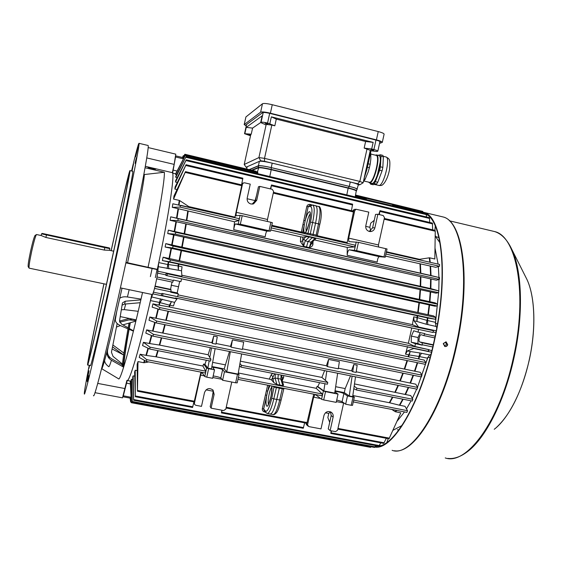 <?xml version="1.0" encoding="UTF-8"?>
<svg xmlns="http://www.w3.org/2000/svg" width="562" height="562" viewBox="0 0 562 562"><rect width="100%" height="100%" fill="white"/><g stroke="black" fill="none" stroke-linecap="round" stroke-linejoin="round"><path stroke-width="0.84" d="M113.643 251.2L109.499 250.308L104.279 250.076L45.887 237.459L41.166 235.534L36.607 234.544M106.429 284.337L29.126 268.151C28.739 266.866 29.568 261.393 31.605 251.727C33.811 241.899 35.427 236.188 36.453 234.586L36.544 234.53M29.076 268.074L28.219 266.788C27.854 265.573 28.62 260.459 30.517 251.453C32.575 242.292 34.085 236.953 35.055 235.45L35.132 235.408M445.343 342.525C443.334 343.108 443.102 344.092 444.647 345.475L444.69 345.482C446.699 344.892 446.923 343.909 445.371 342.532L445.343 342.525M443.58 344.176L443.973 342.989M428.167 351.299L428.602 349.599L428.167 351.299M393.112 430.232L401.942 425.532M397.215 421.064L404.499 411.925L397.215 421.064M406.502 408.834L411.103 400.811L406.502 408.834M412.346 398.395L416.695 389.101L412.346 398.395M427.612 358.205L419.055 356.505L419.821 352.943L429.6 354.931L427.612 358.205L417.51 387.211L427.9 357.186M435.424 236.363L435.234 235.007M439.976 242.791L435.227 236.173M435.381 323.389L438.803 290.884L438.985 279.532L438.803 290.877L435.55 322.335L435.922 326.396L426.179 324.232L427.043 320.41L435.55 322.335M438.985 279.342L438.95 277.488L438.985 279.342M438.95 277.459L438.346 266.606L438.95 277.459M438.093 264.112L435.079 248.439L438.093 264.112M434.89 230.357L435.283 226.128M386.888 442.371L388.23 438.648M109.421 247.968L42.227 233.42L109.421 247.968L109.864 248.643L104.806 247.638L41.539 233.848M446.095 341.808L447.478 344.548C447.001 345.988 446.052 346.613 444.626 346.424L444.886 346.515C446.312 346.698 447.261 346.073 447.738 344.639L446.038 341.794L443.235 343.684L444.886 346.515M374.945 447.092C392.48 450.387 420.713 404.317 434.215 341.773C449.284 275.506 442.139 216.026 423.741 212.345L422.982 212.12M375.283 446.453L378.83 446.165M379.062 446.116C396.449 443.544 421.584 398.887 433.962 341.689C448.012 279.806 442.765 222.552 426.389 214.333M424.956 213.539L423.01 212.801M269.029 385.441L266.767 395.36L265.447 394.903L267.66 385.174M303.55 233.385L304.267 232.535L313.09 234.389L315.556 223.184C317.544 213.265 317.649 207.49 315.879 205.875L315.619 205.811M306.978 234.164L308.074 233.216L310.519 222.13C312.423 212.443 312.423 207.252 310.519 206.556L311.798 205.207L309.395 205.502L308.145 206.83L302.778 232.064L304.267 232.535C303.663 231.375 303.684 228.804 304.323 224.814L302.939 224.603L303.831 220.409L305.215 220.62C306.676 215.218 308.067 212.246 309.381 211.705C312.268 210.855 308.166 231.193 305.145 232.689L304.358 233.567M259.785 186.394L272.289 189.345L273.624 191.494L267.477 219.475L236.307 212.324L242.482 184.16L243.395 182.959L244.611 182.812L250.259 184.146L247.203 198.056C246.851 201.055 248.088 203.037 250.912 203.999L253.61 203.844L256.736 200.276L259.785 186.394L258.436 186.774L255.415 200.543L256.736 200.276M252.19 204.118L255.415 200.543M369.192 231.432L372.606 227.828L375.571 214.396L377.882 214.263L374.889 227.807C374.292 229.963 372.922 231.207 370.787 231.551L369.318 231.46C366.628 230.539 365.462 228.615 365.813 225.692L368.805 212.12L356.104 209.275L354.755 210.617L348.693 238.119L378.458 244.955L378.598 246.964M130.096 322.785L129.063 328.341M128.902 329.227C126.19 344.162 124.328 355.999 123.317 364.731M123.247 365.384L123.092 366.846M131.592 379.273L132.323 402.188L131.269 379.828L131.592 379.273L132.794 379.498M374.538 447.415L375.718 445.582M130.454 380.846L131.339 402.708L130.222 380.987L131.318 381.015M370.583 447.345L371.11 446.846M130.454 398.177L123.169 396.814L130.454 398.177L130.475 397.608L130.658 401.963L130.117 398.114M137.992 361.591L137.444 391.208L137.149 364.331L137.992 361.591L143.724 362.708L144.448 360.368M200.943 372.135L194.15 401.928M331.622 430.892L330.821 433.464L331.123 430.801M383.684 443.39L386.34 438.297M133.159 375.866L133.63 400.263L132.709 376.933L133.159 375.866L134.697 376.161M378.886 446.165L380.762 442.856M389.002 438.789L400.797 412.866L395.241 411.7L396.189 410.302M226.072 407.977L306.866 423.263L313.737 394.18M135.238 370.218L135.309 396.716L134.627 371.96L135.238 370.218L137.128 370.583M193.728 402.743L192.562 407.464M222.145 410.253L221.421 412.901L221.842 410.197M304.674 422.849L303.248 428.279L221.435 412.901M252.12 170.328L258.787 167.624C260.508 167.343 264.667 167.954 271.256 169.464L348.208 187.933C352.634 189.022 355.219 189.879 355.964 190.504L356.266 190.996L355.184 196.897L355.332 196.047L365.398 198.449M423.024 213.075L422.757 211.403L355.472 195.33M175.758 176.468L186.064 156.566L175.766 177.346L175.758 176.468M366.185 199.524L392.402 205.776L392.662 204.582L366.452 198.323L366.185 199.524M426.488 216.96L426.2 213.834L186.064 156.559M317.354 235.731L347.175 242.545L347.147 243.339M212.401 396.491L213.209 391.236L206.05 389.866M329.697 422.336L327.85 417.545L328.798 413.442L330.337 411.763M325.44 412.796L328.798 413.442M330.463 411.813L331.194 415.55L328.243 428.932L330.147 430.618L335.535 431.63L337.565 430.239L343.691 402.799M307.962 426.073L306.459 424.633L305.847 423.067M256.497 195.618L255.064 200.578L247.104 198.723M365.714 226.338L369.852 227.308L370.723 223.163L374.264 220.318M429.719 222.44L429.438 217.663L186.24 159.812L175.555 182.06L175.653 180.655L186.24 159.812M177.262 182.46L175.555 182.06M241.238 184.765L242.686 183.205M255.064 200.578L255.113 201.47M146.64 329.873L153.321 334.264L153.103 336.167L145.811 333.133L146.64 329.873L152.527 331.06L154.712 322.363M229.451 351.503L224.21 368.946L226.76 371.868L230.343 351.679M224.21 368.946L211.888 366.515M215.134 348.623L211.46 368.862L207.842 368.152L209.183 360.811M201.828 372.304L204.758 376.533L206.619 368.061L203.613 364.05L204.933 364.309L207.842 368.152M206.619 368.061L208.635 368.686L206.774 377.172L204.758 376.533M237.171 382.848L235.64 382.792L237.487 374.355L224.456 371.791L222.636 369.67C222.145 368.848 212.731 366.916 212.815 367.646L214.522 369.838L208.635 368.686M237.487 374.355L239.04 374.468L238.197 373.554M239.51 366.031L239.96 363.431L241.414 365.3L241.028 367.119L239.51 366.031L238.105 374.095L226.76 371.868M231.769 382.034L225.819 409.129L223.704 410.548L211.101 408.167L210.174 406.642L213.181 392.922L212.879 389.923M194.508 404.219L193.623 401.837M352.592 210.982L354.32 209.422M351.44 210.708L352.62 204.175L271.481 184.961L270.441 188.909M379.357 214.607L379.982 210.659L378.83 214.487M270.751 188.98L271.481 184.961M241.793 183.648L242.868 178.182L186.071 164.729L174.866 189.064L175.105 186.956L186.071 164.729M176.918 189.535L174.866 189.064M327.484 366.628L328.573 359.413L339.371 361.605L338.303 368.812L327.484 366.628L326.382 365.771L242.503 348.833M231.137 347.19L242.398 349.459L243.669 342.146L232.436 339.862L230.511 346.41L231.137 347.19L232.436 339.862M216.061 343.494L230.511 346.41M212.359 343.396L215.948 344.12L217.283 336.786L213.701 336.055L211.832 342.637L212.359 343.396L213.701 336.055M155.168 322.525L152.997 331.144L211.832 342.637M152.997 331.144L152.527 331.06M153.131 336.174L417.088 389.185L417.643 387.45L415.789 384.19L410.063 383.024L413.049 375.212M356.224 371.791L410.063 383.024M352.746 371.728L353.786 364.534L357.165 365.223L356.132 372.409L352.746 371.728L351.524 370.843L338.394 368.194M324.597 370.611L321.893 377.432L240.353 361.176M283.55 375.542L283.662 377.439L282.061 377.994M282.517 381.689L316.188 388.314L317.108 386.431L317.811 386.572L323.817 390.948L334.72 393.091L337.65 373.231M319.616 382.687L317.811 386.572M238.295 372.985L269.346 379.097L271.109 374.959L272.661 373.386M328.573 359.413L326.382 365.771M353.786 364.534L351.524 370.843M335.057 390.787L344.302 392.606L349.262 395.95L352.676 396.617L355.507 376.814M323.375 391.004L325.524 391.651L323.698 399.933L321.555 399.28L323.375 391.004L317.108 386.431M325.524 391.651L338.029 394.11L336.202 402.371L323.698 399.933M334.889 391.918L338.029 394.11M352.451 405.293L351.208 405.286L353.027 397.053L347.464 395.964L343.888 393.533C341.352 392.445 338.38 391.728 334.966 391.391M353.027 397.053L354.327 397.151L352.753 396.069M327.4 384.225L241.035 367.119L327.386 384.225L327.779 382.441L321.893 377.432M354.489 383.923L405.062 394.433L408.244 387.408M353.807 388.693L356.47 389.986L356.849 388.209L354.172 386.136M352.831 395.522L389.297 402.701L399.378 405.195L402.715 399.146M206.331 360.242L204.933 364.309M148.41 348.377L146.401 355.437L156.32 356.849L202.91 366.017L203.613 364.05M412.255 401.036L356.484 389.993L412.248 401.036L412.845 399.322L410.752 395.578L405.062 394.433M377.882 214.263L383.221 215.52L384.485 217.62L378.458 244.955M306.044 423.102L308.889 426.607L321 428.89L323.986 415.367C325.398 411.806 327.801 410.745 331.18 412.192C332.83 413.393 333.477 415.037 333.125 417.116L330.147 430.618M307.597 424.577L313.638 397.165L320.572 398.514M336.371 401.591L343.579 402.996M315.387 394.503L321.555 399.28M347.464 395.964L345.644 404.204L351.208 405.286M345.644 404.204L342.096 401.661L336.729 399.982M347.175 242.545L353.603 211.214L273.434 192.345M311.692 243.395L312.936 244.456C312.542 246.1 311.341 247.14 309.325 247.575L303.628 246.289L300.438 241.625L300.642 236.82L270.779 230.02M300.642 236.82L302.841 237.143L302.672 240.943L303.803 238.78L305.932 236.75L302.841 237.143M305.932 236.75L309.409 236.911L315.858 238.66L312.479 241.737L310.976 242.173L315.268 238.246M271.242 227.898L354.762 246.943L347.246 247.421L314.439 239.953M355.163 245.173L271.643 226.093L355.156 245.165L354.762 246.943M270.533 231.144L269.043 230.743L270.898 222.285L272.387 222.7L270.533 231.144L266.915 231.137C266.198 231.867 265.622 233.743 265.187 236.764L233.715 229.654L234.551 221.779L178.498 208.762L176.981 218.239L430.59 275.45L430.155 266.037L385.469 256.117M347.246 247.421L347.175 255.281C347.492 252.289 348.138 250.462 349.121 249.809L379.238 256.651C378.163 257.277 377.488 259.082 377.214 262.068L347.175 255.281M185.488 171.642L173.546 199.088L173.988 195.962L185.488 171.642L241.772 184.891L241.702 185.692L234.958 217.143L188.832 206.598L179.692 200.585L179.06 205.004M178.604 204.912L179.25 200.395L173.546 199.088M179.25 200.395L179.692 200.585M239.194 218.688L180.69 205.32L180.002 207.097L172.288 207.343L172.843 203.781L239.194 218.681L238.794 220.501L234.551 221.779M157.395 274.895L158.758 262.587L167.771 264.533L168.319 261.857L162.397 260.578L163.092 257.192L169.007 258.471L171.024 248.327L165.13 247.034L165.797 243.613L171.684 244.913L173.574 234.888L167.708 233.581L168.347 230.132L174.199 231.439L175.927 221.625L170.11 220.318L170.715 216.827L176.517 218.133L178.042 208.65L172.288 207.343M178.042 208.65L178.498 208.762M234.909 217.705L234.958 217.143M237.965 379.364L321.963 395.788L322.335 394.018L316.188 388.314M283.564 385.103L282.819 385.637L276.933 384.485L273.842 382.589L272.893 379.259L272.83 376.596L271.109 374.959M274.649 373.779L271.439 379.863L273.842 382.589M271.439 379.863L269.346 379.097M214.522 369.838L212.661 378.317L206.774 377.172M406.895 412.389L353.28 401.914L406.888 412.389L407.527 410.703L405.019 406.319L399.378 405.195M391.763 409.431L395.241 411.7M384.141 219.201L435.255 231.228L434.833 259.005L429.705 257.832L430.26 262.321M385.925 254.045L439.484 266.262L435.775 267.308L430.604 266.135L431.033 275.556L439.561 277.628L439.379 279.426L436.288 280.178L431.068 279.005L430.85 288.622L438.838 290.891L438.613 292.697L435.936 293.153L430.675 291.987L429.923 301.717L435.199 302.883L437.538 304.197L437.264 305.995L434.869 306.178L429.586 305.018L428.363 314.79L433.667 315.942L435.712 317.488L435.395 319.279L427.886 318.036L427.485 320.593L427.822 324.653M419.329 210.588L355.521 195.028M162.966 293.884L162.587 295.774L161.245 295.415L161.947 293.392L429.228 349.733L414.854 346.452L415.451 343.733L422.252 345.159L422.132 342.785L419.638 341.907C418.065 341.534 419.709 334.088 421.219 334.741L423.734 335.563L424.816 333.596L418.016 332.149L418.62 329.43L433.042 332.5L433.4 330.716L418.788 327.33L412.389 324.639L181.856 275.232M175.253 298.352L175.337 297.965L428.427 351.355L428.918 349.669M415.451 343.733L411.201 342.188L411.384 336.104L413.73 330.765L418.016 332.149M414.854 346.452L408.37 343.277L411.749 328.018L418.62 329.43M421.5 353.238L419.533 356.519L418.823 358.97L424.141 360.073L425.813 362.581L425.343 364.345L159.51 309.458L152.161 307.161L152.934 303.852L158.863 305.082L159.468 302.461L150.44 300.586L153.988 290.47M417.685 362.764L414.932 371.236L420.236 372.325L421.95 375.177L421.437 376.926L156.348 322.946L149.014 320.298L149.815 317.01L155.73 318.218L157.95 308.974M411.749 328.018L181.533 278.857M178.028 294.867L408.37 343.277M151.487 296.905L174.599 302.37L177.1 298.738L162.734 295.731M161.947 293.392L177.634 296.68L178.259 293.828L177.185 292.921L179.685 281.393M166.092 273.244L167.399 273.792L166.949 275.668L165.874 275.45L166.092 273.244L181.94 276.637L181.512 270.8L158.105 266.662M172.766 282.229L156.679 278.815L172.766 282.229L173.405 280.052L180.922 281.653L181.547 278.794L165.874 275.45M418.788 327.33L414.039 320.839L413.737 316.835L412.389 324.639M417.685 315.872L417.404 317.649L416.962 317.53L427.043 320.41L427.436 317.937L168.797 261.962L168.263 264.54L178.519 265.974L178.042 265.938L178.351 270.118L178.512 266.023L182.06 266.788L181.512 270.8M427.436 317.937L427.886 318.036M407.534 346.599L405.49 354.151L407.387 350.913L414.138 348.363M162.278 299.209L159.924 302.644L159.341 305.173L169.036 306.908L169.464 305.103L169.921 305.264L159.468 302.461L160.549 298.794M169.036 306.908L418.374 358.872L419.055 356.505L408.7 354.868L409.164 354.903L410.26 351.51L419.821 352.943M418.823 358.97L418.374 358.872M130.475 397.608L131.037 397.713M158.758 262.587C168.902 213.953 174.431 176.63 172.604 173.11L175.73 156.018M177.135 177.669L175.766 177.346M176.637 174.747L175.499 174.051L185.593 154.761L175.59 174.501M123.127 396.519L127.244 380.495C129.674 381.226 139.495 348.37 150.44 300.586M146.401 355.437L140.149 354.222L139.228 357.425L146.513 361.492L146.619 359.603L205.734 371.18L205.334 372.992L146.549 361.499L205.341 372.992M143.415 342.321L149.991 347.154L149.829 349.051L142.551 345.56L143.415 342.321L149.26 343.487L151.389 335.458M185.593 154.761L257.775 172L257.621 173.63M202.91 366.017L205.734 371.18M140.149 354.222L146.619 359.603M144.863 360.593L144.209 362.715L148.811 361.942M144.209 362.715L143.724 362.708M430.85 288.622L430.401 288.524L430.618 278.907L176.391 221.737L174.67 231.537L430.401 288.524M174.67 231.537L174.199 231.439M168.347 230.132L175.829 232.317L175.232 234.136L167.708 233.581M173.574 234.888L174.037 234.993L172.155 245.011L429.473 301.618L430.225 291.889L174.037 234.993M430.225 291.889L430.675 291.987M159.341 305.173L158.863 305.082M152.934 303.852L159.812 307.562L159.489 309.458L425.343 364.345M431.033 275.556L430.59 275.45M176.981 218.239L176.517 218.133M170.715 216.827L178.358 218.702L177.711 220.508L170.11 220.318M175.927 221.625L176.391 221.737M430.618 278.907L431.068 279.005M435.255 231.228L435.107 230.406L384.303 218.442M429.818 262.222L429.277 257.817L419.526 259.314L386.431 251.755M429.277 257.817L429.705 257.832M430.155 266.037L430.604 266.135M439.484 266.262L439.624 264.463L386.312 252.282L439.624 264.463M414.932 371.236L414.482 371.138L417.236 362.666M158.407 309.121L156.201 318.31L414.482 371.138M156.201 318.31L155.73 318.218M149.815 317.01L156.594 321.043L156.327 322.939L421.437 376.926M428.363 314.79L427.914 314.685L429.136 304.92L171.494 248.432L169.485 258.576L427.914 314.685M169.485 258.576L169.007 258.471M163.092 257.192L170.328 259.925L169.829 261.787L162.397 260.578M168.319 261.857L168.797 261.962M429.923 301.717L429.473 301.618M172.155 245.011L171.684 244.913M165.797 243.613L173.145 246.079L172.597 247.919L165.13 247.034M171.024 248.327L171.494 248.432M429.136 304.92L429.586 305.018M153.103 336.167L417.088 389.185M149.864 349.058L210.525 361.078L210.919 359.244L208.137 354.755L159.285 345.033L161.273 337.811M151.831 335.64L149.724 343.572L159.285 345.033M149.724 343.572L149.26 343.487M183.612 158.407L182.854 158.231L183.093 157.613L175.864 155.899L183.093 157.613M183.05 157.606L184.856 154.255L182.854 158.231M182.404 157.451L183.352 155.66L182.439 157.458M432.656 229.83L432.424 223.079L379.982 210.659M210.343 347.66L208.137 354.755M167.153 268.608L167.771 264.533L168.263 264.54L168.909 268.91M130.321 322.721L129.267 328.454M129.112 329.318C126.232 345.356 124.455 357.292 123.78 365.11M123.738 365.658L123.64 367.162L111.452 360.256C108.08 358.106 106.654 355.205 107.18 351.552L106.211 354.692M150.377 276.581L152.112 268.495M155.323 277.635L157.051 269.549M436.814 327.52L435.922 326.396M433.52 343.656L434.637 338.577M429.6 354.931L430.885 354.503M356.196 190.834C355.43 190.188 352.774 189.31 348.222 188.193L271.249 169.717C264.477 168.171 260.206 167.539 258.436 167.827L252.219 170.349M174.599 302.37L173.489 305.953L169.928 305.215L171.431 301.71L169.464 305.103M172 282.068L170.546 289.353L171.101 289.844L170.736 292.24L178.259 293.828M178.414 264.091L178.042 265.938M422.252 345.159L417.917 343.6L418.072 337.523L411.384 336.104M418.072 337.523L420.25 332.627M417.917 343.6L411.201 342.188M426.179 324.232L416.906 321.45L417.404 317.649M414.039 320.839L416.906 321.45L416.962 317.53L413.737 316.835M408.679 356.603L409.164 354.903M405.49 354.151L408.714 354.826L410.26 351.51L407.387 350.913M171.129 285.208L178.224 286.711M170.876 291.594L177.185 292.921M193.721 401.858L194.431 403.2L200.585 375.135L201.681 372.276M211.101 408.167L214.136 394.334L213.047 390.105C209.345 387.506 206.507 388.3 204.533 392.494L201.491 406.361L195.801 405.286L194.684 404.556L194.431 403.2M224.456 371.791L222.601 380.249L235.64 382.792M213.188 375.936C216.995 376.526 219.538 377.214 220.81 378.001L222.601 380.249M221.821 379.273L212.836 377.524M204.294 375.859L200.585 375.135M313.638 397.165L315.106 394.447M348.693 238.119L348.833 241.597L358.444 242.348L356.617 250.652L349.121 249.809M358.444 242.348L387.042 248.966L385.223 257.206L379.238 256.651M385.223 257.206L383.972 256.869L385.799 248.615M356.617 250.652L383.972 256.869M269.043 230.743L240.332 224.224L235.352 223.971L266.915 231.137M267.477 219.475L267.386 221.484M236.307 212.324L236.026 215.787L240.129 215.33L242.201 215.71L240.332 224.224M233.715 229.654C234.192 226.619 234.74 224.73 235.352 223.971M270.898 222.285L242.201 215.71M209.802 357.439L211.537 347.906M239.96 363.431L241.618 353.941M349.262 395.95L352.114 376.133M350.519 375.816L345.187 388.581L344.302 392.606M325.405 380.418L326.817 371.053M323.817 390.948L324.906 383.734M369.852 227.308L370.716 230.722M225.116 364.815L212.64 362.349M335.662 386.698L345.187 388.581M309.409 236.911L305.208 240.859L308.088 241.562L312.395 237.571M313.041 235.548L313.09 234.389L317.333 235.33M279.483 387.485L276.764 399.456C274.46 409.059 272.247 413.927 270.132 414.053M278.267 374.496L277.958 378.5L279.918 385.103M283.508 388.988L274.2 387.169L272.767 386.171M271.755 385.975C273.083 390.941 268.524 408.729 266.641 405.961C265.777 404.499 265.812 400.966 266.767 395.36L263.662 409.031L264.161 410.66L265.791 412.494M302.124 233.054L302.778 232.261L301.836 232.991M301.295 232.865L302.778 232.064L301.351 232.071L302.939 224.603M303.831 220.409L306.761 206.633L310.519 206.556M306.761 206.633C307.302 204.961 308.426 204.217 310.133 204.399L312.964 205.242C314.727 206.795 314.615 212.555 312.62 222.51L318.471 223.866C320.452 213.974 320.537 208.221 318.738 206.598L318.513 206.542M269.915 385.616L267.716 391.201L266.388 390.745M274.13 386.438L271.769 398.226C269.458 407.71 267.372 412.002 265.517 411.096L263.662 409.031L262.342 408.553L265.447 394.903M275.387 373.927L275.043 377.973L276.933 384.485M282.819 385.637L280.838 379.111L281.14 375.065M311.777 243.002L309.325 247.575L310.976 242.173L308.088 241.562L306.473 246.971M303.803 238.78L305.208 240.859L303.628 246.289L302.672 240.943L300.438 241.625M281.969 378.402L281.801 375.198M363.396 198.857L366.452 198.323M250.645 135.182L248.242 134.543L250.687 135.006M373.688 150.363L370.892 149.724L373.688 150.363M268.018 124.033L265.131 123.345L268.018 124.033M358.268 185.01L359.961 184.708L363.136 182.783L370.288 150.349L364.162 148.08L371.693 149.007L373.154 142.383L365.616 141.491L276.293 119.102L271.348 116.84L373.154 142.383M250.519 135.772L244.533 133.693L251.235 134.185L250.807 134.466L244.217 164.476L246.1 167.223L246.915 167.518M370.21 150.693L376.933 151.529L377.826 151.171C377.741 150.756 376.435 150.216 373.892 149.555L371.693 149.007M260.677 122.565L261.063 122.298C261.969 121.989 264.14 122.235 267.561 123.036L274.818 125.811L271.832 125.066L266.198 124.427L265.678 124.764L260.677 122.565L262.152 115.842L246.226 127.356L252.57 128.108L260.684 122.53M251.235 134.185L252.57 128.108M363.136 182.783L359.849 181.428L264.519 158.358L258.92 157.578L244.217 164.476M271.832 125.066L264.519 158.358L264.533 161.301L260.677 160.753L258.92 157.578L266.198 124.427M365.616 141.491L364.162 148.08M274.818 125.811L276.293 119.102M359.961 184.708L357.685 183.788L359.849 181.428L367.042 148.797M357.685 183.788L264.533 161.301M260.677 160.753L246.1 167.223M246.683 169.022L247.182 166.745L246.592 169M356.954 189.401L358.296 184.87C358.085 184.238 355.409 183.275 350.281 181.997L349.318 186.38L271.228 167.602C264.456 166.057 260.185 165.432 258.415 165.734L249.149 169.612M357.341 189.204C357.123 188.593 354.446 187.652 349.318 186.38M271.228 167.602L272.205 163.149C265.433 161.596 261.161 160.985 259.384 161.322L258.415 165.734M244.899 133.405L246.226 127.356M269.858 123.605L271.348 116.84M371.011 150.792L366.831 169.745L364.064 178.554M356.266 190.968L357.01 189.155C356.786 188.544 354.109 187.603 348.981 186.331L271.453 167.687C264.681 166.141 260.41 165.516 258.646 165.818L249.402 169.675M356.652 190.778C356.427 190.181 353.751 189.239 348.616 187.968L271.081 169.359C264.316 167.806 260.044 167.181 258.281 167.476L251.593 170.202M379.54 143.401L382.293 142.376L384.106 134.149C384.001 133.44 382.048 132.583 378.247 131.571L272.254 104.715C267.105 103.506 263.838 103.176 262.475 103.745L245.917 116.945L244.182 124.609L246.247 125.867M382.293 142.376C382.181 141.708 380.221 140.872 376.414 139.868L270.392 113.201C265.243 111.993 261.983 111.648 260.627 112.168L244.182 124.609M379.786 142.284L380.362 141.975C380.277 141.462 378.774 140.823 375.859 140.057L270.048 113.447C266.1 112.519 263.606 112.26 262.559 112.653L246.001 124.926L246.339 125.445M378.05 155.295L378.303 155.203C379.842 154.95 380.523 157.023 380.362 161.435L377.172 175.899C375.311 180.69 373.589 183.303 372.009 183.746L374.151 183.521L376.533 184.097L372.922 184.708L370.562 184.139L370.21 183.1M375.395 155.175L376.589 154.929C380.952 155.674 374.299 182.889 369.768 182.903L368.517 182.151M378.69 155.456L378.893 155.505C383.291 156.257 376.638 183.458 372.072 183.465L369.445 182.917M375.535 155.091L375.641 155.112C380.966 152.941 374.468 182.425 369.578 182.594L368.553 182.165M376.013 155.33L376.203 155.379C380.404 156.095 374.004 182.313 369.634 182.341L363.972 181.055M368.433 171.206L370.07 164.75M367.379 167.251L369.396 167.743L368.258 171.74L365.174 179.18L363.993 178.892M363.537 180.943L363.972 181.048L365.174 179.18M363.972 181.048L363.474 181.245M370.386 153.623L370.787 153.721L370.822 159.074L370.161 164.294L368.145 163.795M369.396 167.743L370.161 164.294M370.787 153.721L370.562 152.829M370.562 184.139L372.009 183.746L370.906 183.268M383.375 156.847L382.834 167.406L380.425 166.816L380.987 156.257L383.375 156.847L382.87 155.372L380.488 154.782L378.015 155.288M380.488 154.782L380.987 156.257M375.381 181.659L379.666 170.265L382.069 170.855L377.776 182.236L375.381 181.659L374.151 183.521M380.425 166.816L379.666 170.265M382.834 167.406L382.069 170.855M377.776 182.236L376.533 184.097M145.326 166.324L172.337 172.653C175.021 173.321 168.818 215.365 157.339 269.346L125.965 262.412M119.755 298.31C121.399 297.031 123.788 296.56 126.907 296.898L141.034 299.117M151.726 167.968L147.975 167.392L151.824 168.776L155.604 169.211L151.726 167.968M114.767 263.107L110.391 283.157L114.767 263.107M86.962 381.106L89.049 370.794L86.962 381.106M135.618 156.917L137.88 147.342L135.618 156.917M135.035 163.359L136.355 157.76L135.035 163.359M122.706 225.278L124.04 219.679L122.706 225.278M102.136 319.455L100.914 325.567L102.136 319.455M88.663 375.683L87.447 381.738L88.663 375.683M89.491 365.314L88.824 368.742L89.639 365.342M132.042 171.108L133.524 164.027L131.908 171.08M103.97 283.824C95.407 323.564 88.29 358.584 88.656 359.863C88.634 362.94 98.055 322.792 109.253 271.46C120.591 219.594 129.569 175.393 128.86 175.639C128.55 173.988 120.275 209.429 111.192 250.673M87.637 364.956L90.405 365.49C90.524 368.784 100.584 326.606 112.414 272.366C124.399 217.557 133.693 171.024 132.794 171.284L132.702 171.262M103.914 283.81C94.823 325.974 87.18 363.544 87.56 364.942C87.531 368.215 97.451 325.974 109.288 271.699C121.28 216.855 130.721 170.328 129.97 170.623C129.632 168.902 120.767 206.928 111.135 250.659M93.489 395.592C94.17 400.116 107.609 346.698 123.029 275.963C138.688 204.456 149.857 145.031 148.08 145.481L147.89 145.439M89.239 365.265C85.803 382.743 84.167 392.283 84.328 393.885C84.419 398.31 97.254 344.661 112.716 273.778C128.389 202.123 140.212 142.72 139.011 143.317C138.498 143.113 136.011 152.337 131.55 170.996M121.329 309.788L124.237 309.613L138.203 311.32M133.419 331.151L120.563 325.665C116.903 323.958 115.175 321.907 115.365 319.504L116.643 311.938M116.011 315.675L116.243 314.27M124.061 365.841L111.859 358.935C108.473 356.779 107.047 353.87 107.574 350.203L108.241 346.859M112.084 348.981L123.549 354.945L123.745 354.025L122.425 364.007M122.326 364.864L122.179 366.326M129.035 323.094L128.157 327.829M127.974 328.826L123.745 354.025L123.83 353.034L112.878 344.97M148.038 267.35C158.344 219.032 165.024 179.053 164.336 172.267L143.83 174.592M172.337 172.653L174.15 164.392L146.752 157.915M145.073 167.75L164.336 172.267M157.339 269.346L157.873 269.732C158.14 270.814 157.465 275.183 155.843 282.834C154.164 290.294 153.033 294.207 152.45 294.572L120.409 287.87M126.977 380.418C129.056 383.67 139.987 347.07 151.845 294.446M126.9 380.404L122.516 397.84L94.985 392.683M175.773 154.15L174.15 164.392M118.898 378.823L118.533 378.802C120.198 381.984 130.707 345.23 142.53 292.493M118.484 378.746L101.673 368.686M136.18 319.848L129.393 318.464L119.502 321.028M120.219 316.603L129.393 318.464M112.505 346.838L123.549 354.945M135.871 321.12L122.916 324.864M120.394 325.595L116.439 327.07M108.944 356.322L108.628 357.762M117.163 323.536L111.438 352.233L113.046 356.42L124.181 365.433M132.246 319.047L119.65 322.237M117.388 323.733L116.966 324.407M140.858 299.876L125.291 301.211L122.446 302.904L119.481 321.162L121.525 324.077L133.496 330.842M140.205 302.714L124.595 304.077L122.08 305.138M438.922 237.6L437.51 237.157M430.063 357.636L427.949 357.2M397.425 429.74L398.887 429.909L397.425 429.74M435.424 323.396L437.461 323.838M427.457 215.077L426.418 214.832M380.692 445.652L379.491 445.434M379.575 445.989L379.217 445.926M45.887 237.459L46.583 234.431M104.279 250.076L104.932 247.069M392.121 450.324C410.604 457.784 441.788 411.756 455.866 346.361C470.907 280.41 462.575 220.915 443.088 216.96L440.819 216.419M445.237 457.932C466.27 465.729 499.632 421.676 513.225 358.394C527.88 294.607 516.675 236.18 494.679 231.586L492.122 230.975M509.924 245.664L511.827 249.444C522.189 271.123 523.636 315.191 513.844 358.507C504.514 401.219 485.449 438.205 467.703 451.462C460.707 456.822 454.075 459.14 447.802 458.416M494.237 429.284C508.111 418.795 522.316 391.545 529.116 360.446C536.246 328.911 535.024 296.462 526.959 279.497L525.512 276.623M271.797 387.12C269.718 388.813 267.217 401.844 268.524 404.219M310.217 214.087C308.053 215.682 305.047 228.629 306.29 230.996M372.606 227.828L374.889 227.807M132.365 401.486L375.079 446.853M131.36 402.006L374.566 447.436M130.651 401.268L131.213 401.373M137.585 390.485L194.424 401.24M331.173 432.824L384.197 442.793M133.7 399.547L379.413 445.589M337.966 428.42L389.487 438.17M226.226 407.267L307.21 422.596M135.414 395.992L192.822 406.797M221.695 412.227L303.578 427.633M392.585 204.94L422.989 212.197M185.797 157.283L426.41 214.635M347.133 242.932L317.474 236.159M185.994 160.556L429.628 218.463M271.439 185.748L352.648 204.968M185.853 165.488L242.798 178.969M153.321 334.264L417.643 387.45M283.662 377.439L282.222 380.727M399.954 380.622L402.813 373.133M165.172 324.745L163.092 332.795M394.974 391.995L397.987 385.349M389.297 402.701L392.409 397.109M158.154 350.702L156.32 356.849M241.414 365.3L327.779 382.441M356.849 388.209L412.845 399.322M273.265 193.117L353.624 212.022M271.811 225.32L301.351 232.071L301.302 232.464L271.727 225.706M313.006 205.025L316.617 206.064M188.2 211.235L186.83 220.437M420.411 273.139L419.976 263.971M313.048 241.224L312.936 244.456M185.305 172.422L241.702 185.692M180.002 207.097L238.794 220.501M188.832 206.598L188.755 207.167M238.358 377.566L322.335 394.018M265.489 412.15L264.477 411.939C262.84 411.412 262.131 410.281 262.342 408.553M353.667 400.151L407.527 410.703M424.724 333.983L435.136 336.195M433.225 332.009L435.859 332.571M428.855 349.929L431.883 350.562M422.336 344.773L432.754 346.965M413.499 375.304L410.513 383.129M408.693 387.499L405.511 394.531M403.165 399.238L399.821 405.293M396.646 410.386L395.641 411.862M167.399 273.792L433.4 330.716M166.949 275.668L433.042 332.5M416.969 317.488L417.236 315.781M178.885 264.196L178.519 265.974M169.921 305.264L169.506 307M408.23 356.505L408.7 354.868M175.618 173.82L172.604 173.11M127.244 380.495L130.229 381.064M145.93 355.36L147.975 348.173M185.305 155.463L257.832 172.773M175.829 232.317L438.838 290.891L175.829 232.317M175.232 234.136L438.613 292.697M159.812 307.562L425.813 362.581M178.351 218.702L439.561 277.628L178.358 218.702M177.711 220.508L439.379 279.426M156.594 321.043L421.95 375.177M170.328 259.925L435.712 317.488M169.829 261.787L435.395 319.279M173.145 246.079L437.538 304.197M172.597 247.919L437.264 305.995M149.991 347.154L210.919 359.244M184.547 154.943L185.327 155.126M183.022 156.334L183.641 156.482M380.017 211.445L432.599 223.894M155.857 356.772L157.697 350.611M392.859 397.193L389.74 402.799M161.737 337.903L159.749 345.117M398.437 385.441L395.416 392.093M181.744 247.02L183.528 237.234M183.992 237.347L182.207 247.118M419.301 299.286L420.046 289.76M420.495 289.859L419.751 299.384M179.13 260.529L181.062 250.617M417.742 312.346L418.943 302.778M181.526 250.722L179.594 260.627M419.392 302.876L418.191 312.444M162.622 332.711L164.701 324.646M403.263 373.224L400.404 380.72M186.373 220.339L187.75 211.122M188.305 207.062L188.389 206.409M419.589 259.883L419.526 259.314M420.418 264.063L420.854 273.237M419.962 259.328L420.032 259.988M165.874 319.968L168.01 311.215M168.481 311.313L166.345 320.059M404.352 368.756L407.014 360.558M407.464 360.649L404.802 368.855M184.167 233.595L185.776 224.034M420.236 286.198L420.446 276.806M186.24 224.147L184.631 233.701M420.889 276.897L420.678 286.297M257.396 171.909L258.787 167.624M269.788 176.531L271.256 169.464M346.803 194.902L348.208 187.933M130.363 383.902L126.443 383.158M131.016 397.257L123.457 395.845M177.009 298.935L153.138 293.933M181.947 276.378L158.098 271.27M170.546 289.353L155.098 286.093M171.101 289.844L155.014 286.451M170.82 291.833L154.536 288.404M161.842 293.94L153.609 292.212M166.008 274.909L157.781 273.146M173.314 280.459L157.03 276.989M183.395 158.828L175.702 157.002M173.054 170.089L177.065 171.031M418.669 327.056L436.203 330.807M413.92 348.524L431.476 352.198M419.638 341.907L433.267 344.78M423.776 335.57L434.777 337.91L423.769 335.57M422.132 342.785L433.19 345.117M213.181 392.922L214.136 394.334M222.636 369.67L220.81 378.001M354.418 250.223L356.245 241.934M354.755 210.617L352.634 210.785M238.267 223.824L240.129 215.33M242.482 184.16L241.281 184.561M343.888 393.533L342.096 401.661M331.194 415.55L333.125 417.116M315.977 236.223L318.471 223.866L319.771 224.266M312.732 205.193L315.851 205.741M310.519 222.13L312.62 222.51L310.084 234.874M312.957 205.242L312.247 205.158M270.357 414.089L273.041 414.552C275.183 414.433 277.403 409.586 279.7 400.011L273.806 398.872C271.495 408.518 269.296 413.372 267.21 413.442L266.03 412.761L265.517 411.096M281.077 400.025L279.7 400.011L282.419 388.061M276.511 386.909L273.806 398.872L271.769 398.226M283.592 385.195L282.04 380.137L280.838 379.111L275.043 377.973L272.893 379.259M310.133 204.399L310.084 205.418M264.702 411.265L264.477 411.939M282.061 377.959L282.075 380.256M261.063 122.298L263.22 112.477M267.561 123.036L269.69 113.355M244.582 133.615L246.585 124.49M373.892 149.555L375.978 140.086M366.831 169.745L366.052 169.555M348.616 187.968L348.981 186.331M271.081 169.359L271.453 167.687M258.281 167.476L258.646 165.818M260.627 112.168L262.475 103.745M270.392 113.201L272.254 104.715M244.259 124.49L245.917 116.945M376.414 139.868L378.247 131.571M380.2 141.68L380.088 142.186M385.876 156.939L386.087 156.995C390.702 157.789 383.902 185.495 379.118 185.467L374.847 184.519M127.426 296.982L129.155 289.697M124.237 309.613L125.705 303.986M104.623 360.474C104.651 362.553 105.986 364.598 108.642 366.607C108.986 367.253 109.92 365.138 111.452 360.256M109.372 356.877L109.154 358.416M127.581 262.749C137.177 218.168 144.111 181.266 144.364 174.613M101.589 368.644C102.354 371.152 111.185 336.961 122.017 288.208M97.732 383.403L125.108 388.588M157.873 269.732L125.867 262.868L157.866 269.725M120.226 320.783L119.804 322.195M125.291 301.211L124.595 304.077M35.055 235.45L36.453 234.586M109.499 250.308L109.864 248.643M438.929 237.628L435.578 236.511M41.159 235.534L41.532 233.855L42.227 233.42M423.741 212.345L443.088 216.96C463.418 221.463 471.293 280.754 456.435 346.452C442.87 408.876 413.815 454.532 394.391 450.752M449.375 220.796L494.679 231.586C501.564 233.757 507.282 239.714 511.827 249.444L526.959 279.497C535.108 296.659 536.281 328.981 529.186 360.446C521.705 391.637 510.802 413.962 496.471 427.422M252.317 204.076L253.61 203.844M369.845 231.551L370.787 231.551M131.339 402.708L370.611 447.366M130.658 401.963L131.255 402.076M137.444 391.208L194.164 401.942M330.835 433.471L383.713 443.404M133.63 400.263L378.914 446.186M337.811 429.115L389.023 438.803M135.309 396.716L192.569 407.478M237.965 379.371L321.963 395.788M149.85 349.058L210.525 361.078M184.856 154.255L256.047 171.262M183.352 155.66L183.985 155.815M239.04 374.468L237.192 382.891M354.327 397.151L352.514 405.378M356.104 209.275L353.969 209.45M243.395 182.959L242.18 183.374M317.973 236.679L317.375 235.352L319.813 224.259C323.213 211.453 319.574 205.263 318.738 206.598L315.879 205.875M306.164 231.46L305.77 231.656C305.897 232.542 307.014 229.668 309.128 223.044C310.259 216.068 310.582 212.865 310.119 213.441L310.301 213.616M267.428 413.484L270.104 414.046M273.265 414.587C274.207 414.784 275.394 414.011 276.82 412.276C278.035 410.682 279.462 406.614 281.112 400.081L283.95 388.356M271.86 386.628L271.671 386.466C272.113 385.89 271.903 389.136 271.024 396.203C269.17 402.912 268.165 405.813 268.018 404.914L268.397 404.703M311.657 243.479L312.444 241.779M244.533 133.693L246.542 124.525M377.826 151.171L379.954 141.505M383.235 156.285L386.087 156.995C389.761 159.053 390.365 159.39 389.557 169.429C387.443 180.521 382.715 185.98 380.804 185.46M370.808 154.037L376.203 155.379M376.589 154.929L378.893 155.505M380.186 185.558L378.781 185.474M132.794 171.284L129.97 170.623M148.08 145.481L139.011 143.317M175.808 154.157L148.136 147.56M135.99 320.642L129.056 319.855"/></g></svg>
